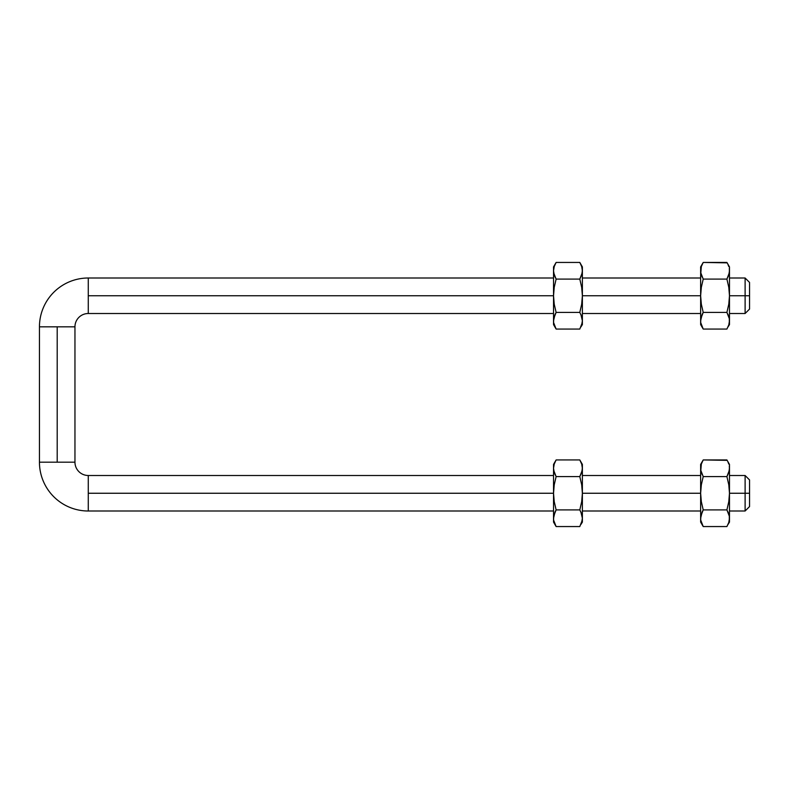 <?xml version="1.0" encoding="UTF-8"?>
<svg xmlns="http://www.w3.org/2000/svg" width="789" height="789" viewBox="0 0 789 789"><rect width="100%" height="100%" fill="white"/><g stroke="black" fill="none" stroke-linecap="round" stroke-linejoin="round"><path stroke-width="1.18" d="M729.48 511.006L745.112 511.006L749.55 506.568L749.55 493.253L745.112 493.253L745.112 511.006L745.112 493.253L729.48 493.253L745.112 493.253L745.112 475.501L745.112 493.253L749.55 493.253L749.55 479.939L749.55 506.558M729.48 313.509L745.112 313.509L749.55 309.071L749.55 295.757L745.112 295.757L745.112 313.509L745.112 295.757L729.48 295.757L745.112 295.757L745.112 278.004L745.112 295.757L749.55 295.757L749.55 282.442L749.55 309.061M88.269 493.253L553.533 493.253L88.269 493.253L88.269 511.006A48.819 48.819 0 0 1 39.45 462.186A48.819 48.819 0 0 0 88.269 511.006L88.269 475.501A13.314 13.314 0 0 1 74.955 462.186L57.203 462.186L57.203 326.824L74.955 326.824A13.314 13.314 180 0 1 88.269 313.509L88.269 295.757L553.533 295.757L88.269 295.757L88.269 278.004L88.269 313.509A13.314 13.314 0 0 0 74.955 326.824L57.203 326.824L57.203 462.186L74.955 462.186A13.314 13.314 0 0 0 88.269 475.501L88.269 493.243M580.043 262.855L581.69 266.564L582.381 270.765L582.381 295.757L700.632 295.757L582.381 295.757L582.381 270.765L581.69 274.976L579.807 279.099L581.69 287.334L582.381 295.757L581.69 304.169L579.807 312.405L581.69 316.527L582.381 320.738L582.381 295.757L582.381 320.738L581.69 324.94L582.381 320.738L580.872 314.456M580.043 460.352L581.69 464.06L582.381 468.262L582.381 493.253L700.632 493.253L582.381 493.253L582.381 468.262L581.69 472.473L579.807 476.595L581.69 484.831L582.381 493.253L581.69 501.666L579.807 509.901L581.69 514.024L582.381 518.235L582.381 493.253L582.381 518.235L581.69 522.436L582.381 518.235L580.872 511.953M57.203 462.186L39.45 462.186L57.203 462.186M57.203 326.824L39.45 326.824A48.819 48.819 180 0 1 88.269 278.004A48.819 48.819 0 0 0 39.45 326.824L57.203 326.824M581.69 514.024L579.807 509.901L556.117 509.901L579.807 509.901L581.69 501.666L582.381 493.253L581.69 484.831L579.807 476.595L556.117 476.595L579.807 476.595L582.203 470.382L582.381 464.405L582.381 468.262L581.69 464.06L579.807 459.938L556.117 459.938L554.233 464.06L553.533 468.262L554.233 472.473L556.117 476.595L554.233 484.831L553.533 493.253L554.233 501.666L556.117 509.901L553.71 516.114L553.533 522.101L556.117 526.559L553.71 520.346L556.117 526.559L579.807 526.559L582.203 520.346M580.872 524.507L582.381 522.101L582.381 518.235L582.381 522.091M581.69 464.06L580.872 461.989M582.381 468.262L582.203 466.151M582.381 518.235L582.203 516.114M579.807 526.559L556.117 526.559L554.233 522.436L555.042 524.507M555.88 460.352L553.533 464.405L553.533 468.262L554.233 464.06L556.117 459.938L579.807 459.938L582.381 464.405M553.533 464.405L553.533 493.253L554.233 484.831L556.117 476.595L553.71 470.382L555.042 474.544M555.042 511.953L556.117 509.901L554.233 501.666L553.533 493.253L553.533 518.235L555.042 511.953M556.117 526.559L553.533 522.101M553.533 468.262L553.533 522.091M581.69 316.527L579.807 312.405L556.117 312.405L579.807 312.405L581.69 304.169L582.381 295.757L581.69 287.334L579.807 279.099L556.117 279.099L579.807 279.099L582.203 272.886L582.381 266.909L582.381 270.765L581.69 266.564L579.807 262.441L556.117 262.441L554.233 266.564L553.533 270.765L554.233 274.976L556.117 279.099L554.233 287.334L553.533 295.757L554.233 304.169L556.117 312.405L553.71 318.618L553.533 324.604L556.117 329.062L553.71 322.849L556.117 329.062L579.807 329.062L582.203 322.849M580.872 327.011L582.381 324.604L582.381 320.738L582.381 324.595M581.69 266.564L580.872 264.493M582.381 270.765L582.203 268.654M582.381 320.738L582.203 318.618M579.807 329.062L556.117 329.062L554.233 324.94L555.042 327.011M555.88 262.855L553.533 266.909L553.533 270.765L554.233 266.564L556.117 262.441L579.807 262.441L582.381 266.909M553.533 266.909L553.533 295.757L554.233 287.334L556.117 279.099L553.71 272.886L555.042 277.047M555.042 314.456L556.117 312.405L554.233 304.169L553.533 295.757L553.533 320.738L555.042 314.456M556.117 329.062L553.533 324.604M553.533 270.765L553.533 324.595M727.142 460.352L703.216 459.938L701.332 464.06L700.819 470.382L703.216 476.595L701.332 484.831L700.632 493.253L701.332 501.666L703.216 509.901L700.819 516.114L700.632 522.101L703.216 526.559L700.819 520.346L703.216 526.559L726.906 526.559L728.789 522.436L729.48 518.235L729.48 468.262L728.789 472.473L726.906 476.595L728.789 484.831L729.48 493.253L728.789 501.666L726.906 509.901L729.302 516.114L729.302 520.346M727.971 524.507L729.48 522.101L729.302 516.114L727.971 511.953M728.789 514.024L726.906 509.901L703.216 509.901L726.906 509.901L728.789 501.666L729.48 493.253L728.789 484.831L726.906 476.595L703.216 476.595L726.906 476.595L729.302 470.382L729.48 464.405L729.48 522.091M728.789 464.06L727.971 461.989M729.48 468.262L729.302 466.151M729.48 518.235L729.302 516.114M726.906 526.559L703.216 526.559L701.332 522.436L702.151 524.507M702.979 460.352L700.632 464.405L700.632 468.262L701.332 464.06L703.216 459.938L726.906 459.938L729.48 464.405M700.632 464.405L700.632 493.253L701.332 484.831L703.216 476.595L700.819 470.382L702.151 474.544M702.151 511.953L703.216 509.901L701.332 501.666L700.632 493.253L700.632 518.235L702.151 511.953M703.216 526.559L700.632 522.101M700.632 468.262L700.632 522.091M727.142 262.855L703.216 262.441L701.332 266.564L700.819 272.886L703.216 279.099L701.332 287.334L700.632 295.757L701.332 304.169L703.216 312.405L700.819 318.618L700.632 324.604L703.216 329.062L700.819 322.849L703.216 329.062L726.906 329.062L728.789 324.94L729.48 320.738L729.48 270.765L728.789 274.976L726.906 279.099L728.789 287.334L729.48 295.757L728.789 304.169L726.906 312.405L729.302 318.618L729.302 322.849M727.971 327.011L729.48 324.604L729.302 318.618L727.971 314.456M728.789 316.527L726.906 312.405L703.216 312.405L726.906 312.405L728.789 304.169L729.48 295.757L728.789 287.334L726.906 279.099L703.216 279.099L726.906 279.099L729.302 272.886L729.48 266.909L729.48 324.595M728.789 266.564L727.971 264.493M729.48 270.765L729.302 268.654M729.48 320.738L729.302 318.618M726.906 329.062L703.216 329.062L701.332 324.94L702.151 327.011M702.979 262.855L700.632 266.909L700.632 270.765L701.332 266.564L703.216 262.441L726.906 262.441L729.48 266.909M700.632 266.909L700.632 295.757L701.332 287.334L703.216 279.099L700.819 272.886L702.151 277.047M702.151 314.456L703.216 312.405L701.332 304.169L700.632 295.757L700.632 320.738L702.151 314.456M703.216 329.062L700.632 324.604M700.632 270.765L700.632 324.595M729.48 475.501L745.112 475.501L749.55 479.939M729.48 278.004L745.112 278.004L749.55 282.442M88.269 278.004L553.533 278.004M582.381 278.004L700.632 278.004M88.269 475.501L553.533 475.501M582.381 475.501L700.632 475.501M74.955 326.824L74.955 462.186M39.45 462.186L39.45 326.824M88.269 511.006L553.533 511.006M582.381 511.006L700.632 511.006M88.269 313.509L553.533 313.509M582.381 313.509L700.632 313.509"/></g></svg>
